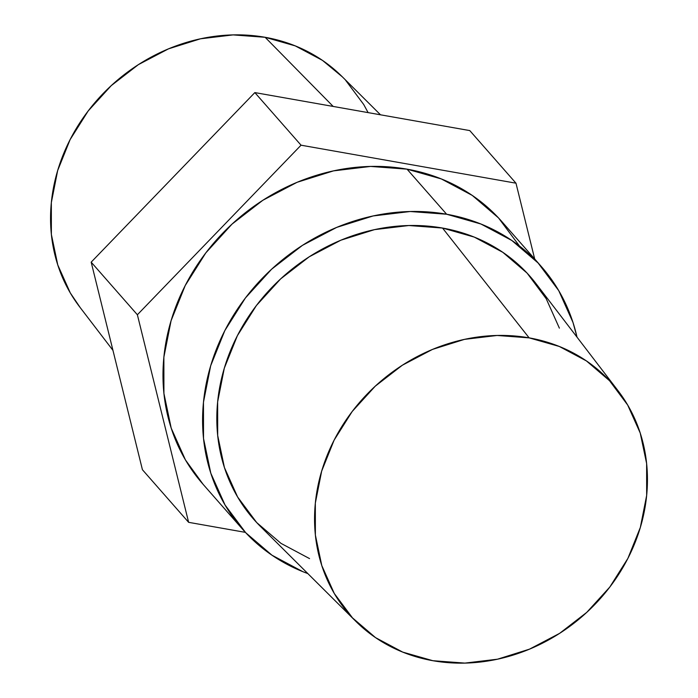 <?xml version="1.0" encoding="UTF-8"?>
<svg xmlns="http://www.w3.org/2000/svg" width="698" height="698" viewBox="0 0 698 698"><rect width="100%" height="100%" fill="white"/><g stroke="black" fill="none" stroke-linecap="round" stroke-linejoin="round"><path stroke-width="1.05" d="M380.497 114.804L342.09 76.588A174.884 154.825 138.7 0 0 265.127 37.291L333.182 106.436L265.127 37.291A174.884 154.825 138.7 0 0 82.643 118.608A174.884 154.825 138.7 0 0 79.755 307.007L112.945 350.352M577.019 337.16L572.997 322.476L558.758 290.665L538.097 262.98L511.826 240.47L480.939 224.014L446.633 214.234L407.039 169.152A198.921 176.097 138.7 0 0 196.217 266.523A198.921 176.097 138.7 0 0 202.848 484.028L242.45 529.11A198.921 176.097 -41.3 0 1 235.819 311.605A198.921 176.097 -41.3 0 1 446.633 214.234L410.223 211.511L373.116 215.952L336.724 227.382L302.452 245.356L271.618 269.201L245.408 297.976L224.826 330.599L210.665 365.804L203.467 402.24L203.519 438.501L210.805 473.209L225.044 505.012L245.705 532.705L271.976 555.207L302.862 571.671L307.844 573.582M307.835 573.582A198.921 176.097 -41.3 0 1 242.45 529.11M618.245 390.993L536.265 283.938A183.958 162.852 138.7 0 0 442.523 228.045A183.958 162.852 138.7 0 0 244.675 322.668A183.958 162.852 138.7 0 0 260.319 526.309L355.91 621.412A174.884 154.825 -41.3 0 1 341.034 427.822A174.884 154.825 -41.3 0 1 529.119 337.858L442.523 228.045L529.119 337.858A174.884 154.825 -41.3 0 1 618.245 390.993A174.884 154.825 -41.3 0 1 615.357 579.392A174.884 154.825 -41.3 0 1 432.873 660.709A174.884 154.825 -41.3 0 1 355.91 621.412M91.176 262.16L137.375 314.763L188.626 522.331L142.427 469.728L91.176 262.16L254.849 92.59L301.047 145.193L137.375 314.763L91.176 262.16L254.849 92.59L469.78 130.587L515.979 183.19L301.047 145.193L254.849 92.59L469.78 130.587L515.979 183.19L301.047 145.193L137.375 314.763L188.626 522.331L245.382 532.365L188.626 522.331L142.427 469.728L91.176 262.16M534.694 258.984L515.979 183.19L534.694 258.984M203.101 484.316L185.441 459.93L171.202 428.127L163.917 393.419L163.873 357.158L171.071 320.722L185.232 285.517L205.805 252.894L232.024 224.11L262.849 200.274L297.121 182.291L333.513 170.87L370.629 166.429L407.039 169.152L441.337 178.932L472.223 195.388L498.494 217.898L519.155 245.583M309.554 558.601L280.997 543.376L256.698 522.566L237.59 496.959L224.416 467.538L217.68 435.447L217.636 401.908L224.294 368.212L237.39 335.659L256.428 305.488L280.666 278.868L309.179 256.82L340.868 240.199L374.529 229.633L408.845 225.524L442.523 228.045L474.247 237.084L502.804 252.31L527.103 273.119L546.211 298.727L559.377 328.139M541.351 266.566L501.749 221.484A198.921 176.097 138.7 0 0 407.039 169.152L446.633 214.234A198.921 176.097 -41.3 0 1 541.351 266.566A198.921 176.097 -41.3 0 1 577.01 337.151M432.873 660.709L402.72 652.106L375.559 637.64L352.464 617.852L334.298 593.509L321.778 565.546L315.374 535.034L315.33 503.145L321.665 471.115L334.106 440.159L352.202 411.48L375.254 386.177L402.353 365.22L432.49 349.41L464.484 339.368L497.116 335.468L529.119 337.858L559.281 346.452L586.433 360.927L609.537 380.715L627.694 405.058L640.223 433.022L646.627 463.533L646.662 495.414L640.336 527.452L627.886 558.4L609.79 587.079L586.748 612.382L559.639 633.348L529.512 649.149L497.517 659.2L464.885 663.1L432.873 660.709M80.2 307.582L70.306 292.942L57.777 264.978L51.373 234.467L51.338 202.586L57.664 170.548L70.114 139.6L88.21 110.921L111.252 85.618L138.361 64.652L168.488 48.851L200.483 38.8L233.115 34.9L265.127 37.291L295.28 45.894L322.441 60.36L342.36 76.859M345.536 80.148L363.702 104.491L368.108 112.614"/></g></svg>
